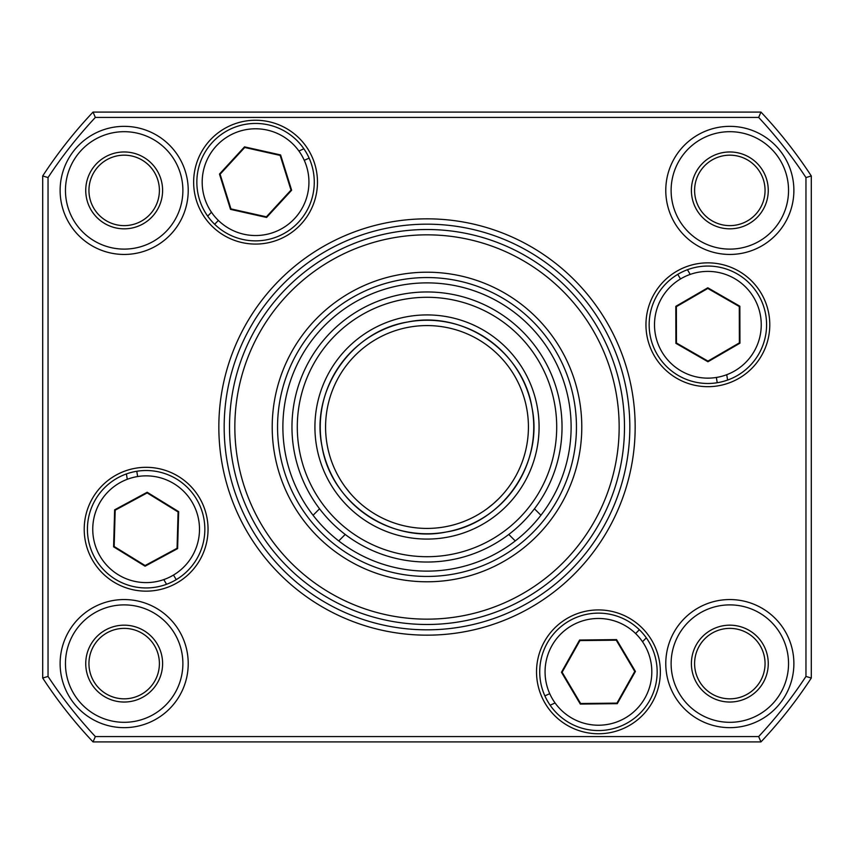 <?xml version="1.0" encoding="UTF-8"?>
<svg xmlns="http://www.w3.org/2000/svg" width="854" height="854" viewBox="0 0 854 854"><rect width="100%" height="100%" fill="white"/><g stroke="black" fill="none" stroke-linecap="round" stroke-linejoin="round"><path stroke-width="1.28" d="M214.664 224.282A293.562 293.562 0 0 1 218.389 220.46M304.27 160.328A293.562 293.562 0 0 1 309.137 158.139M677.766 274.369A293.562 293.562 0 0 1 680.499 278.948M716.357 377.468A293.562 293.562 0 0 1 717.211 382.741M211.482 212.262A304.237 304.237 0 0 0 207.682 216.147M690.203 274.401A304.237 304.237 0 0 0 687.438 269.725M303.875 148.788A304.237 304.237 0 0 0 298.921 151.041M727.597 380.073A304.237 304.237 0 0 0 726.711 374.714M85.742 663.601A38.43 38.43 0 0 0 124.172 702.031A38.43 38.43 0 0 0 162.602 663.601A38.43 38.43 0 0 0 124.172 625.171A38.43 38.43 0 0 0 85.742 663.601M159.399 663.601A35.227 35.227 0 0 1 124.172 698.828A35.227 35.227 0 0 1 88.944 663.601A35.227 35.227 0 0 0 124.172 698.828A35.227 35.227 0 0 0 159.399 663.601A35.227 35.227 0 0 0 124.172 628.373A35.227 35.227 0 0 0 88.944 663.601A35.227 35.227 0 0 1 124.172 628.373A35.227 35.227 0 0 1 159.399 663.601M691.398 663.601A38.43 38.43 0 0 0 729.828 702.031A38.43 38.43 0 0 0 768.258 663.601A38.43 38.43 0 0 0 729.828 625.171A38.43 38.43 0 0 0 691.398 663.601M765.056 663.601A35.227 35.227 0 0 1 729.828 698.828A35.227 35.227 0 0 1 694.601 663.601A35.227 35.227 0 0 0 729.828 698.828A35.227 35.227 0 0 0 765.056 663.601A35.227 35.227 0 0 0 729.828 628.373A35.227 35.227 0 0 0 694.601 663.601A35.227 35.227 0 0 1 729.828 628.373A35.227 35.227 0 0 1 765.056 663.601M85.742 190.399A38.43 38.43 0 0 0 124.172 228.829A38.43 38.43 0 0 0 162.602 190.399A38.43 38.43 0 0 0 124.172 151.969A38.43 38.43 0 0 0 85.742 190.399M159.399 190.399A35.227 35.227 0 0 1 124.172 225.627A35.227 35.227 0 0 1 88.944 190.399A35.227 35.227 0 0 0 124.172 225.627A35.227 35.227 0 0 0 159.399 190.399A35.227 35.227 0 0 0 124.172 155.172A35.227 35.227 0 0 0 88.944 190.399A35.227 35.227 0 0 1 124.172 155.172A35.227 35.227 0 0 1 159.399 190.399M691.398 190.399A38.43 38.43 0 0 0 729.828 228.829A38.43 38.43 0 0 0 768.258 190.399A38.43 38.43 0 0 0 729.828 151.969A38.43 38.43 0 0 0 691.398 190.399M765.056 190.399A35.227 35.227 0 0 1 729.828 225.627A35.227 35.227 0 0 1 694.601 190.399A35.227 35.227 0 0 0 729.828 225.627A35.227 35.227 0 0 0 765.056 190.399A35.227 35.227 0 0 0 729.828 155.172A35.227 35.227 0 0 0 694.601 190.399A35.227 35.227 0 0 1 729.828 155.172A35.227 35.227 0 0 1 765.056 190.399M163.797 579.599A304.237 304.237 0 0 0 166.562 584.275M550.125 705.212A304.237 304.237 0 0 0 555.079 702.959M642.518 641.738A304.237 304.237 0 0 0 646.318 637.853M126.403 473.927A304.237 304.237 0 0 0 127.289 479.286M639.336 629.718A293.562 293.562 0 0 1 635.611 633.54M549.73 693.672A293.562 293.562 0 0 1 544.863 695.861M176.234 579.631A293.562 293.562 0 0 1 173.501 575.052M137.643 476.532A293.562 293.562 0 0 1 136.789 471.259M321.979 446.13C310.322 390.267 351.496 330.754 407.87 321.979C463.733 310.322 523.246 351.496 532.021 407.87C543.678 463.733 502.504 523.246 446.13 532.021C390.267 543.678 330.754 502.504 321.979 446.13M635.162 427A208.162 208.162 0 0 1 427 635.162A208.162 208.162 0 0 1 218.837 427A208.162 208.162 0 0 1 427 218.837A208.162 208.162 0 0 1 635.162 427M224.175 427A202.825 202.825 0 0 0 427 629.825A202.825 202.825 0 0 0 629.825 427A202.825 202.825 0 0 0 427 224.175A202.825 202.825 0 0 0 224.175 427M793.878 190.399A64.05 64.05 0 0 1 729.828 254.449A64.05 64.05 0 0 1 665.778 190.399A64.05 64.05 0 0 1 729.828 126.349A64.05 64.05 0 0 1 793.878 190.399M671.116 190.399A58.712 58.712 0 0 0 729.828 249.112A58.712 58.712 0 0 0 788.541 190.399A58.712 58.712 0 0 0 729.828 131.687A58.712 58.712 0 0 0 671.116 190.399M188.222 190.399A64.05 64.05 0 0 1 124.172 254.449A64.05 64.05 0 0 1 60.122 190.399A64.05 64.05 0 0 1 124.172 126.349A64.05 64.05 0 0 1 188.222 190.399M65.459 190.399A58.712 58.712 0 0 0 124.172 249.112A58.712 58.712 0 0 0 182.884 190.399A58.712 58.712 0 0 0 124.172 131.687A58.712 58.712 0 0 0 65.459 190.399M188.222 663.601A64.05 64.05 0 0 1 124.172 727.651A64.05 64.05 0 0 1 60.122 663.601A64.05 64.05 0 0 1 124.172 599.551A64.05 64.05 0 0 1 188.222 663.601M65.459 663.601A58.712 58.712 0 0 0 124.172 722.313A58.712 58.712 0 0 0 182.884 663.601A58.712 58.712 0 0 0 124.172 604.888A58.712 58.712 0 0 0 65.459 663.601M793.878 663.601A64.05 64.05 0 0 1 729.828 727.651A64.05 64.05 0 0 1 665.778 663.601A64.05 64.05 0 0 1 729.828 599.551A64.05 64.05 0 0 1 793.878 663.601M671.116 663.601A58.712 58.712 0 0 0 729.828 722.313A58.712 58.712 0 0 0 788.541 663.601A58.712 58.712 0 0 0 729.828 604.888A58.712 58.712 0 0 0 671.116 663.601M193.644 182.158A61.915 61.915 0 0 0 255.559 244.073A61.915 61.915 0 0 0 317.474 182.158A61.915 61.915 0 0 0 255.559 120.243A61.915 61.915 0 0 0 193.644 182.158M196.847 182.158A58.712 58.712 0 0 0 255.559 240.871A58.712 58.712 0 0 0 314.272 182.158A58.712 58.712 0 0 0 255.559 123.446A58.712 58.712 0 0 0 196.847 182.158M645.955 324.766A61.915 61.915 0 0 0 707.87 386.681A61.915 61.915 0 0 0 769.785 324.766A61.915 61.915 0 0 0 707.87 262.851A61.915 61.915 0 0 0 645.955 324.766M649.157 324.766A58.712 58.712 0 0 0 707.87 383.478A58.712 58.712 0 0 0 766.582 324.766A58.712 58.712 0 0 0 707.87 266.053A58.712 58.712 0 0 0 649.157 324.766M536.525 671.842A61.915 61.915 0 0 0 598.44 733.757A61.915 61.915 0 0 0 660.356 671.842A61.915 61.915 0 0 0 598.44 609.927A61.915 61.915 0 0 0 536.525 671.842M539.728 671.842A58.712 58.712 0 0 0 598.44 730.554A58.712 58.712 0 0 0 657.153 671.842A58.712 58.712 0 0 0 598.44 613.129A58.712 58.712 0 0 0 539.728 671.842M84.215 529.234A61.915 61.915 0 0 0 146.13 591.149A61.915 61.915 0 0 0 208.045 529.234A61.915 61.915 0 0 0 146.13 467.319A61.915 61.915 0 0 0 84.215 529.234M87.418 529.234A58.712 58.712 0 0 0 146.13 587.947A58.712 58.712 0 0 0 204.843 529.234A58.712 58.712 0 0 0 146.13 470.522A58.712 58.712 0 0 0 87.418 529.234M760.967 741.912L93.033 741.912L95.349 736.575L758.651 736.575A453.687 453.687 0 0 0 805.962 676.443L805.962 177.557L811.3 175.967L811.3 678.033A459.025 459.025 0 0 1 760.967 741.912L758.651 736.575M93.033 741.912A459.025 459.025 0 0 1 42.7 678.033L48.037 676.443A453.687 453.687 0 0 0 95.349 736.575M42.7 678.033L42.7 175.967L48.037 177.557L48.037 676.443M805.962 177.557A453.687 453.687 0 0 0 758.651 117.425L95.349 117.425L93.033 112.087L760.967 112.087A459.025 459.025 0 0 1 811.3 175.967M42.7 175.967A459.025 459.025 0 0 1 93.033 112.087M95.349 117.425A453.687 453.687 0 0 0 48.037 177.557M758.651 117.425L760.967 112.087M805.962 676.443L811.3 678.033M310.739 529.192A154.787 154.787 0 0 0 529.192 543.261A154.787 154.787 0 0 0 543.261 324.808A154.787 154.787 0 0 0 324.808 310.739A154.787 154.787 0 0 0 310.739 529.192M318.755 522.146A144.112 144.112 0 0 0 522.146 535.244A144.112 144.112 0 0 0 535.244 331.854A144.112 144.112 0 0 0 331.854 318.755A144.112 144.112 0 0 0 318.755 522.146A144.112 144.112 0 0 1 331.854 318.755A144.112 144.112 0 0 1 535.244 331.854A144.112 144.112 0 0 0 404.668 284.628M571.326 300.138A192.15 192.15 0 0 0 300.138 282.674A192.15 192.15 0 0 0 282.674 553.862A192.15 192.15 0 0 0 553.862 571.326A192.15 192.15 0 0 0 571.326 300.138M333.754 375.023A106.75 106.75 0 0 1 478.977 333.754A106.75 106.75 0 0 1 520.246 478.977A106.75 106.75 0 0 0 478.977 333.754A106.75 106.75 0 0 0 333.754 375.023A106.75 106.75 0 0 0 375.023 520.246A106.75 106.75 0 0 0 520.246 478.977A106.75 106.75 0 0 0 478.977 333.754A106.75 106.75 0 0 0 333.754 375.023M544.948 492.747A135.039 135.039 0 0 1 361.253 544.948A135.039 135.039 0 0 1 309.052 361.253A135.039 135.039 0 0 1 492.747 309.052A135.039 135.039 0 0 1 544.948 492.747A135.039 135.039 0 0 0 492.747 309.052A135.039 135.039 0 0 0 309.052 361.253M355.285 498.715C339.988 480.898 339.988 480.898 355.285 498.715A101.412 101.412 0 0 0 498.715 498.715A101.412 101.412 0 0 0 498.715 355.285A101.412 101.412 0 0 0 355.285 355.285A101.412 101.412 0 0 0 355.285 498.715C373.102 514.012 373.102 514.012 355.285 498.715C373.102 514.012 373.102 514.012 355.285 498.715M343.618 484.72L344.525 486.011M345.315 487.1L350.204 493.228M498.715 498.715C514.012 480.898 514.012 480.898 498.715 498.715C514.012 480.898 514.012 480.898 498.715 498.715C480.898 514.012 480.898 514.012 498.715 498.715L493.676 503.412M487.1 508.685L493.228 503.796M754.039 297.982A53.375 53.375 0 0 0 681.086 278.607A53.375 53.375 0 0 0 661.711 351.56A53.375 53.375 0 0 0 734.664 370.935A53.375 53.375 0 0 0 754.039 297.982M739.383 342.87L739.297 306.533L707.795 288.438L676.368 306.671L676.453 343.009L707.955 361.103L739.383 342.87L739.938 343.191L739.852 306.212L707.795 287.787L675.802 306.351L675.888 343.329L707.955 361.754L739.938 343.191M707.955 361.103L707.955 361.754M676.453 343.009L675.888 343.329M676.368 306.671L675.802 306.351M707.795 288.438L707.795 287.787M739.297 306.533L739.852 306.212M624.605 625.32A53.375 53.375 0 0 0 551.919 645.677A53.375 53.375 0 0 0 572.276 718.363A53.375 53.375 0 0 0 644.962 698.017A53.375 53.375 0 0 0 624.605 625.32M634.778 671.436L616.257 640.18L579.919 640.585L562.113 672.247L580.624 703.515L616.962 703.109L634.778 671.436L635.419 671.425L616.567 639.614L579.599 640.03L561.462 672.258L580.314 704.08L617.293 703.664L635.419 671.425M616.962 703.109L617.293 703.664M580.624 703.515L580.314 704.08M562.113 672.247L561.462 672.258M579.919 640.585L579.599 640.03M616.257 640.18L616.567 639.614M291.705 142.885A53.375 53.375 0 0 0 216.286 146.013A53.375 53.375 0 0 0 219.414 221.432A53.375 53.375 0 0 0 294.833 218.304A53.375 53.375 0 0 0 291.705 142.885M291.011 190.1L280.165 155.417L244.714 147.475L220.108 174.216L230.954 208.888L266.405 216.831L291.011 190.1L291.641 190.239L280.603 154.948L244.522 146.867L219.478 174.067L230.516 209.369L266.597 217.45L291.641 190.239M266.405 216.831L266.597 217.45M220.108 174.216L219.478 174.067M244.714 147.475L244.522 146.867M191.574 557.214A53.375 53.375 0 0 0 174.109 483.78A53.375 53.375 0 0 0 100.676 501.245A53.375 53.375 0 0 0 118.14 574.678A53.375 53.375 0 0 0 191.574 557.214M145.095 565.551L177.066 548.279L178.091 511.962L147.155 492.907L115.183 510.18L114.158 546.496L145.095 565.551L145.084 566.191L177.611 548.62L178.657 511.653L147.166 492.267L114.639 509.838L113.593 546.806L145.084 566.191M114.158 546.496L113.593 546.806M115.183 510.18L114.639 509.838M147.155 492.907L147.166 492.267M178.091 511.962L178.657 511.653M177.066 548.279L177.611 548.62M539.248 328.331A149.45 149.45 0 0 1 525.669 539.248A149.45 149.45 0 0 1 314.752 525.669A149.45 149.45 0 0 1 328.331 314.752A149.45 149.45 0 0 1 539.248 328.331M278.671 557.384A197.487 197.487 0 0 0 557.384 575.329A197.487 197.487 0 0 0 575.329 296.616A197.487 197.487 0 0 0 296.616 278.671A197.487 197.487 0 0 0 278.671 557.384M524.9 481.571A112.087 112.087 0 0 1 372.429 524.9A112.087 112.087 0 0 1 329.1 372.429A112.087 112.087 0 0 1 481.571 329.1A112.087 112.087 0 0 1 524.9 481.571M313.706 363.847A129.701 129.701 0 0 0 363.847 540.294A129.701 129.701 0 0 0 540.294 490.153A129.701 129.701 0 0 0 490.153 313.706A129.701 129.701 0 0 0 313.706 363.847M313.076 515.261L319.545 508.792M540.924 515.261L534.455 508.792M515.261 540.924L508.792 534.455M338.739 540.924L345.208 534.455"/></g></svg>
